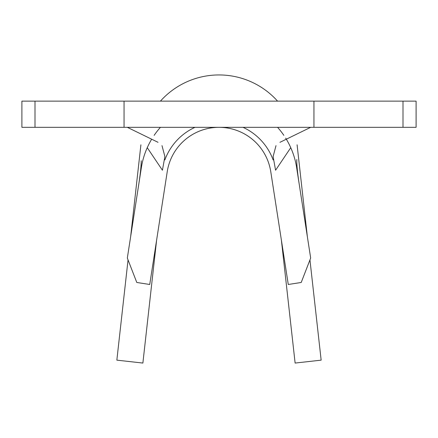 <?xml version="1.0" encoding="UTF-8"?>
<svg xmlns="http://www.w3.org/2000/svg" width="438" height="438" viewBox="0 0 438 438"><rect width="100%" height="100%" fill="white"/><g stroke="black" fill="none" stroke-linecap="round" stroke-linejoin="round"><path stroke-width="0.66" d="M161.994 145.63L164.891 156.547L162.421 170.234L147.25 147.677A78.577 78.577 0 0 0 141.354 167.661L127.327 258.048L136.787 282.472L149.73 284.481L167.234 171.68A52.385 52.385 0 0 1 270.766 171.68L288.27 284.481L301.213 282.472L310.673 258.048L296.646 167.661A78.577 78.577 0 0 0 290.75 147.677L275.579 170.234L273.109 156.552L276.006 145.63M175.348 150.754A52.385 52.385 0 0 1 262.652 150.754M403.004 127.327L34.996 127.327L34.996 101.134L416.1 101.134L416.1 127.327L403.004 127.327L403.004 101.134M34.996 127.327L21.9 127.327L21.9 101.134L34.996 101.134M313.947 127.327L313.947 101.134M124.053 127.327L124.053 101.134M310.673 127.327L279.953 142.317M283.862 135.358A78.577 78.577 0 0 0 277.566 127.327M160.434 127.327A78.577 78.577 0 0 0 154.138 135.358M127.327 127.327L158.047 142.317M290.75 147.677A78.577 78.577 0 0 0 285.675 138.129M151.668 139.202A78.577 78.577 0 0 0 147.25 147.677M164.88 159.925A57.624 57.624 0 0 1 194.992 127.327M243.008 127.327A57.624 57.624 0 0 1 273.12 159.925M296.805 159.52L296.783 160.751C296.761 165.69 297.599 173.667 299.291 184.694M160.434 101.134A78.577 78.577 0 0 1 277.566 101.134M140.91 144.792L130.644 236.662M141.217 160.751C141.239 165.646 140.406 173.623 138.709 184.694M297.09 144.792L307.356 236.662M156.612 240.123L142.881 363.058L116.847 360.151L128.049 259.915M281.388 240.123L295.119 363.058L321.153 360.151L309.951 259.915"/></g></svg>
